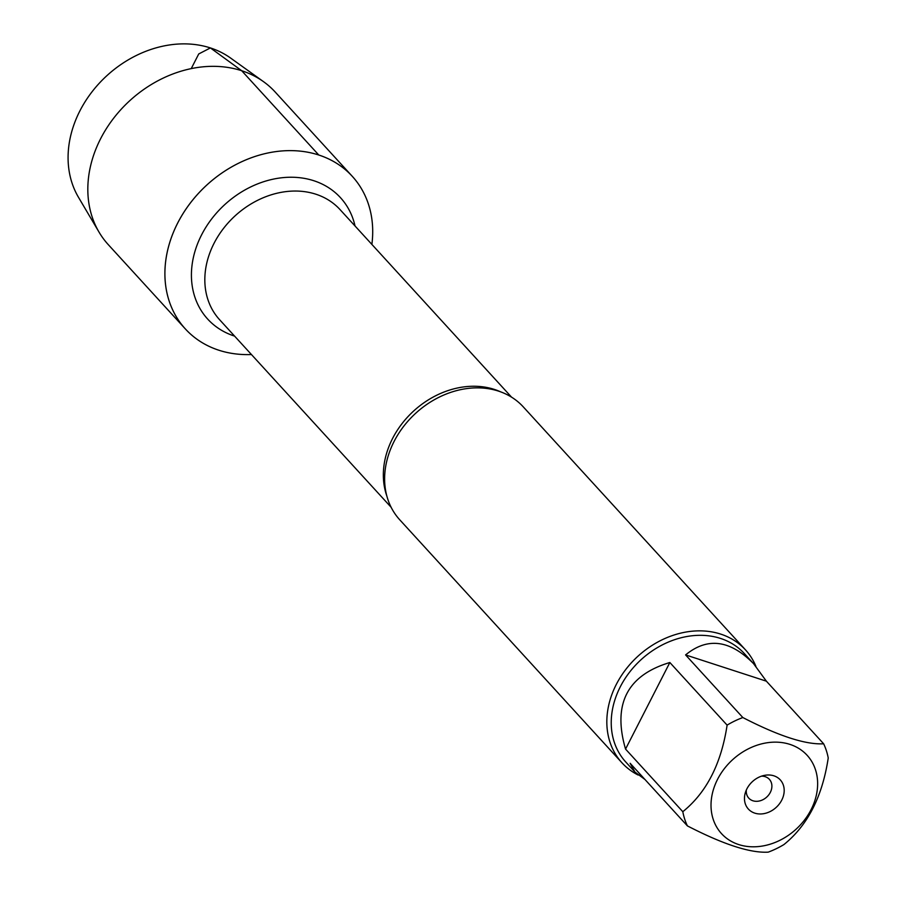 <?xml version="1.0" encoding="UTF-8"?>
<svg xmlns="http://www.w3.org/2000/svg" width="897" height="897" viewBox="0 0 897 897"><rect width="100%" height="100%" fill="white"/><g stroke="black" fill="none" stroke-linecap="round" stroke-linejoin="round"><path stroke-width="1.35" d="M745.485 649.865L523.265 406.868A83.679 67.869 137.6 0 0 498.474 391.103A83.679 67.869 137.6 0 0 465.992 388.693A83.679 67.869 137.6 0 0 386.764 461.136A83.679 67.869 137.6 0 0 399.759 519.812L621.969 762.809A83.679 67.869 -42.4 0 1 625.77 669.487A83.679 67.869 -42.4 0 1 720.695 634.101A83.679 67.869 -42.4 0 1 745.485 649.865A83.679 67.869 -42.4 0 1 755.913 666.348M318.76 155.002A113.089 91.718 -42.4 0 1 371.874 244.421A113.089 91.718 -42.4 0 0 352.263 176.305A113.089 91.718 -42.4 0 0 206.915 184.928A113.089 91.718 -42.4 0 0 185.354 328.93A113.089 91.718 -42.4 0 0 218.857 350.234A113.089 91.718 -42.4 0 0 251.452 354.539A113.089 91.718 -42.4 0 1 170.677 239.634A113.089 91.718 -42.4 0 1 318.76 155.002L241.685 70.706L210.403 47.922L198.742 53.943L191.24 68.598M638.137 775.03A83.679 67.869 -42.4 0 1 621.969 762.809M773.876 775.815A21.618 17.536 -42.4 0 1 782.375 798.812A21.618 17.536 -42.4 0 1 757.326 813.747A21.618 17.536 -42.4 0 1 745.295 792.858A21.618 17.536 -42.4 0 1 764.423 775.378A21.618 17.536 -42.4 0 1 773.876 775.815M738.702 844.559A58.025 47.059 137.6 0 0 816.92 792.253A58.025 47.059 137.6 0 0 755.173 745.867A58.025 47.059 137.6 0 0 711.736 796.704A58.025 47.059 137.6 0 0 738.702 844.559M783.933 844.559C807.636 825.419 822.403 796.558 828.234 757.987A80.338 65.156 137.6 0 0 823.648 743.792C805.663 744.802 778.731 736.056 742.839 717.544A80.338 65.156 137.6 0 0 727.108 725.124C721.278 763.695 706.511 792.556 682.808 811.707A80.338 65.156 137.6 0 0 687.394 825.89C723.285 844.413 750.217 853.159 768.202 852.15A80.338 65.156 137.6 0 0 783.933 844.559M766.386 681.182L753.514 663.601C730.057 639.875 707.419 636.993 685.588 654.922L766.386 681.182L823.648 743.792M685.588 654.922L742.839 717.544M669.846 662.513C627.227 675.284 612.46 704.145 625.545 749.085L669.846 662.513L727.108 725.124M625.545 749.085L682.808 811.707M687.394 825.89L630.131 763.28L634.941 772.037L644.921 779.448M634.941 772.037L625.758 761.99A80.338 65.156 -42.4 0 1 629.414 672.402A80.338 65.156 -42.4 0 1 720.538 638.429A80.338 65.156 -42.4 0 1 744.331 653.565L753.514 663.601M746.338 790.022A13.948 11.313 137.6 0 0 748.793 798.151A13.948 11.313 137.6 0 0 766.722 797.085A13.948 11.313 137.6 0 0 769.379 779.336A13.948 11.313 137.6 0 0 765.242 776.701A13.948 11.313 137.6 0 0 761.486 776.163M185.354 328.93L108.279 244.646A113.089 91.718 -42.4 0 1 99.04 232.132A113.089 91.718 -42.4 0 1 129.83 100.643A113.089 91.718 -42.4 0 1 263.55 81.694A113.089 91.718 -42.4 0 1 275.177 92.01L352.263 176.305M263.55 81.694L230.641 58.081A104.601 84.845 137.6 0 0 106.945 75.617A104.601 84.845 137.6 0 0 78.454 197.25L99.04 232.132M386.809 495.918A81.593 66.176 -42.4 0 1 410.759 413.764A81.593 66.176 -42.4 0 1 494.359 389.41A81.593 66.176 -42.4 0 1 500.627 391.843M511.548 397.147L340.019 209.573A81.593 66.176 137.6 0 0 315.845 194.201A81.593 66.176 137.6 0 0 223.297 228.713A81.593 66.176 137.6 0 0 219.586 319.702L391.126 507.276M234.61 336.117A89.958 72.96 -42.4 0 1 201.533 234.969A89.958 72.96 -42.4 0 1 313.815 180.723A89.958 72.96 -42.4 0 1 355.033 225.999"/></g></svg>
